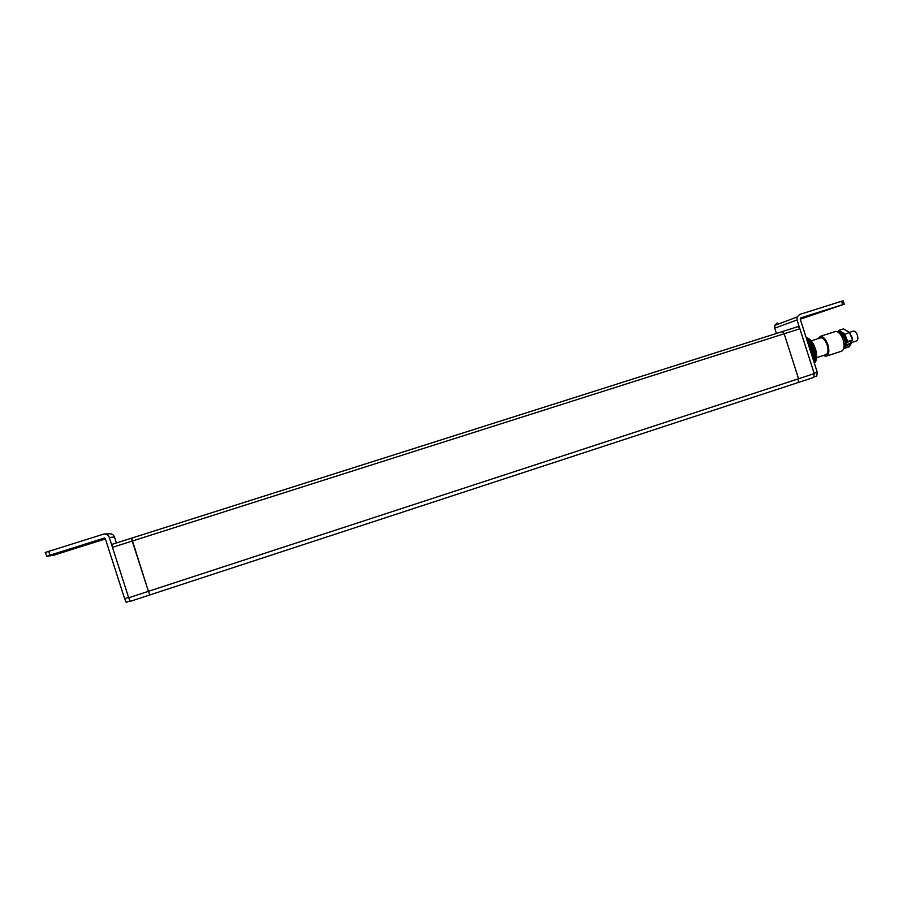 <?xml version="1.0" encoding="UTF-8"?>
<svg xmlns="http://www.w3.org/2000/svg" width="903" height="903" viewBox="0 0 903 903"><rect width="100%" height="100%" fill="white"/><g stroke="black" fill="none" stroke-linecap="round" stroke-linejoin="round"><path stroke-width="1.35" d="M814.258 373.628L799.866 328.76L132.233 541.044L131.545 538.177L111.825 544.43L112.469 547.331L132.233 541.044L148.408 591.33L128.7 597.775L130.224 601.364L149.875 594.93L148.408 591.33L149.875 594.93L798.117 382.556L798.579 378.752L784.154 333.76L782.201 331.615L784.154 333.76L798.579 378.752L798.117 382.556L813.738 377.431L814.258 373.628L148.408 591.33L131.612 538.165M128.7 597.775L112.469 547.331M781.863 331.74L131.545 538.177M799.866 328.76L798.038 326.604L782.246 331.604M78.9 546.247L67.962 549.701L78.9 546.247M83.008 545.784L72.375 549.148L83.008 545.784M58.887 552.997L91.79 542.669L58.887 552.997M104.522 538.007L46.425 556.338L53.446 555.3L105.403 538.956M104.014 538.041L105.324 538.685L124.625 598.689L128.576 597.402L109.286 537.42C108.36 535.095 106.588 533.944 103.98 534L45.184 552.501M104.455 533.978L109.455 533.786C111.949 533.741 113.631 534.836 114.523 537.071L116.431 542.985M128.711 597.797L130.066 600.992L126.16 602.278L124.625 598.689M802.485 318.285L811.007 315.576L802.485 318.285M816.775 313.025L825.5 310.26L816.775 313.025M826.663 310.271L800.51 318.556L826.663 310.271M800.261 319.21L844.271 304.164L800.622 317.901M844.26 304.119L843.199 300.823L841.562 301.252L799.606 314.492L797.056 317.055L797.044 319.955L814.145 373.289L817.271 372.273L800.182 318.962L800.69 317.867M776.422 333.467L774.729 328.173L774.74 325.385L777.201 322.913M817.271 372.273L816.752 376.077L813.795 377.036L814.246 373.65M853.087 331.232L853.561 331.085C855.107 331.141 856.383 332.541 857.387 335.284C858.234 338.535 857.85 340.454 856.258 341.029L851.168 342.677M815.443 349.506L809.619 348.411M815.77 350.68L809.968 349.506M851.958 337.067L849.305 332.439L843.876 334.855L838.469 331.514L838.187 332.202M839.914 333.771C841.822 334.178 843.379 336.063 844.598 339.426L845.152 342.023L846.461 341.627L843.876 334.855M844.057 347L845.185 345.048L844.091 346.662M845.073 344.72L845.964 343.467L846.348 344.686L850.897 343.219L850.276 341.3M853.561 331.085L849.475 332.394L843.458 328.861L838.921 330.317L844.745 333.907L847.691 341.492L852.251 340.013L852.037 340.736L845.219 342.903L845.208 343.716L845.964 343.467M845.976 342.666L845.152 342.023M834.699 331.717L835.636 331.424C838.639 331.559 841.167 334.392 843.188 339.9C844.881 346.425 844.17 350.251 841.077 351.369L826.821 355.996M817.949 338.727L820.443 336.288C823.389 336.458 825.884 339.302 827.916 344.833C829.609 351.369 828.943 355.195 825.918 356.29L823.378 355.477M820.071 338.049L820.838 337.79C823.344 337.936 825.466 340.352 827.193 345.059C828.638 350.612 828.074 353.852 825.489 354.789L816.651 357.656M815.68 350.353L809.935 349.405M809.686 348.626L815.623 349.529L815.849 350.341M815.353 349.201L809.573 348.276M815.511 349.156L815.251 348.355L809.336 347.531M810.059 349.766L815.951 350.714L816.131 351.515L810.307 350.567M813.795 361.448L815.736 361.392L815.804 360.703M815.522 361.403L814.009 362.114M815.183 362.024L814.179 362.634M807.406 338.117L806.3 338.049M808.05 338.388L806.379 338.298M808.693 338.772L806.481 338.625M809.348 339.246L806.605 339.009M809.991 339.821L806.751 339.472M810.634 340.487L810.217 339.81L806.921 339.991M811.255 341.244L810.871 340.487L807.113 340.589M811.899 342.068L811.504 341.244L807.327 341.244M812.508 342.982L812.136 342.079L807.553 341.966M813.095 343.953L812.734 342.993L807.801 342.756L812.463 342.914M813.659 344.98L813.31 343.975L808.072 343.591M814.167 346.063L813.863 345.002L808.366 344.506M814.641 347.181L814.371 346.086L808.67 345.465M815.07 348.332L814.833 347.204L808.998 346.47M816.03 351.865L816.357 352.689L810.691 351.752M813.637 352.599L816.177 352.667M816.233 353.005L816.526 353.852L812.034 353.107M811.289 353.344L816.346 353.818M816.38 354.123L816.639 354.981L811.458 354.145M811.571 354.495L816.459 354.958M816.47 355.218L816.684 356.075L811.842 355.342M811.944 355.647L816.504 356.053M816.504 356.267L816.673 357.125L812.215 356.516M812.305 356.775L816.481 357.103M816.47 357.272L816.605 358.119L812.576 357.644M812.644 357.859L816.402 358.096M816.38 358.22L816.47 359.055L812.926 358.728M812.971 358.875L816.256 359.033M816.233 359.112L816.278 359.913L813.253 359.733M813.276 359.823L816.21 360.173L813.547 360.647M813.626 360.907L815.951 360.929M813.874 361.674L815.623 361.595M813.027 359.055L816.425 359.338M812.689 357.994L816.572 358.423M813.343 360.037L816.21 360.173M814.224 362.769L814.845 362.667M814.066 362.295L815.262 362.182M810.431 350.94L816.21 351.888M815.127 347.994L809.223 347.192M811.955 355.714L816.696 356.414M812.328 356.877L816.662 357.441M811.199 353.321L816.572 354.213M810.815 352.125L816.425 353.062M811.583 354.529L816.662 355.33M811.312 340.995L807.248 341.029M811.944 341.808L807.474 341.729M810.002 339.618L806.864 339.821M809.348 339.065L806.706 339.314M810.657 340.262L807.045 340.397M814.213 345.736L808.58 345.149M814.687 346.854L808.896 346.142M813.14 343.659L807.993 343.321M812.553 342.7L807.722 342.497M813.693 344.675L808.275 344.212M808.038 338.264L806.447 338.512M808.682 338.614L806.56 338.885M807.395 338.015L806.345 338.219M838.921 330.317L838.469 331.514M813.58 344.833L808.343 344.427M813.039 343.84L808.061 343.558M814.551 346.955L808.953 346.323M814.088 345.872L808.636 345.352M811.876 342.045L809.777 342M814.98 348.061L809.28 347.339M814.382 352.362L810.702 351.798M815.962 351.504L810.33 350.635M813.547 360.669L814.427 360.681M49.902 555.142L48.672 551.293M109.286 537.42L114.523 537.071M842.646 304.616L841.562 301.252M774.729 328.173L797.044 319.955M852.534 339.663L849.305 332.439L843.458 328.861M843.899 347.96L849.351 346.673L850.897 344.032L846.348 345.51L844.824 348.14L843.853 348.129L844.644 348.276M846.461 341.627L847.488 342.203L847.691 341.492L846.461 341.627M852.579 339.867L852.037 340.736M850.682 341.176L851.326 343.309L849.023 346.786M845.185 345.048L846.348 345.51L846.348 344.686L845.185 345.048M851.326 343.309L850.897 344.032M111.803 544.453L798.038 326.604M46.685 556.203L45.455 552.365M774.74 325.385L797.056 317.055M820.838 337.79L811.21 340.882M835.636 331.424L820.443 336.288M838.074 332.123L838.424 331.277M851.958 337.079L852.601 339.675M852.387 340.499L852.624 339.833M844.723 348.253L849.17 346.808"/></g></svg>
